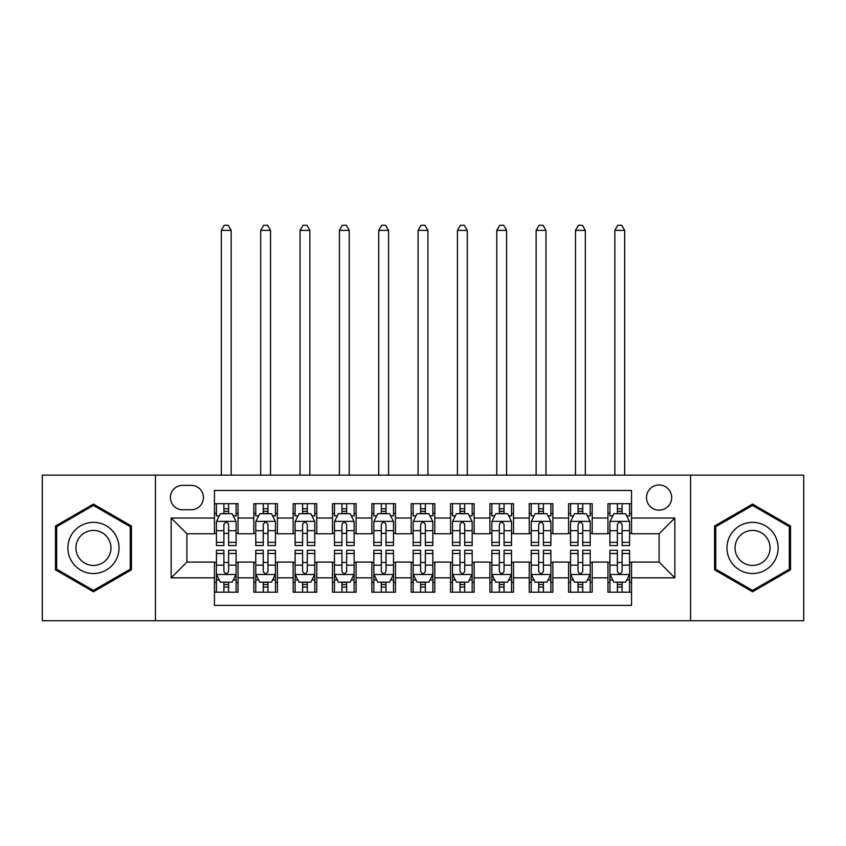 <?xml version="1.0" encoding="UTF-8"?>
<svg xmlns="http://www.w3.org/2000/svg" width="846" height="846" viewBox="0 0 846 846"><rect width="100%" height="100%" fill="white"/><g stroke="black" fill="none" stroke-linecap="round" stroke-linejoin="round"><path stroke-width="1.27" d="M659.097 484.97A12.595 12.595 0 0 0 646.503 497.564A12.595 12.595 0 0 0 659.097 510.159A12.595 12.595 0 0 0 671.682 497.564A12.595 12.595 0 0 0 659.097 484.97M690.569 620.731L803.7 620.731L803.7 475.135L690.569 475.135L690.569 620.731L155.431 620.731L155.431 475.135L42.3 475.135L42.3 620.731L155.431 620.731M631.55 503.666L607.936 503.666L607.936 518.027L592.2 518.027L592.2 533.763L607.936 533.763L607.936 518.027M592.2 518.027L592.2 503.666L568.586 503.666L568.586 518.027L552.85 518.027L552.85 533.763L568.586 533.763L568.586 518.027M552.85 518.027L552.85 503.666L529.247 503.666L529.247 518.027L513.501 518.027L513.501 533.763L529.247 533.763L529.247 518.027M513.501 518.027L513.501 503.666L489.897 503.666L489.897 518.027L474.151 518.027L474.151 533.763L489.897 533.763L489.897 518.027M474.151 518.027L474.151 503.666L450.548 503.666L450.548 518.027L434.802 518.027L434.802 533.763L450.548 533.763L450.548 518.027M434.802 518.027L434.802 503.666L411.198 503.666L411.198 518.027L395.452 518.027L395.452 533.763L411.198 533.763L411.198 518.027M395.452 518.027L395.452 503.666L371.849 503.666L371.849 518.027L356.103 518.027L356.103 533.763L371.849 533.763L371.849 518.027M356.103 518.027L356.103 503.666L332.499 503.666L332.499 518.027L316.753 518.027L316.753 533.763L332.499 533.763L332.499 518.027M316.753 518.027L316.753 503.666L293.15 503.666L293.15 518.027L277.414 518.027L277.414 533.763L293.15 533.763L293.15 518.027M277.414 518.027L277.414 503.666L253.8 503.666L253.8 533.763L238.064 533.763L238.064 503.666L214.45 503.666M214.45 592.2L238.064 592.2L238.064 562.093L253.8 562.093L253.8 592.2L277.414 592.2L277.414 562.093L293.15 562.093L293.15 577.839L277.414 577.839M293.15 577.839L293.15 592.2L316.753 592.2L316.753 562.093L332.499 562.093L332.499 577.839L316.753 577.839M332.499 577.839L332.499 592.2L356.103 592.2L356.103 562.093L371.849 562.093L371.849 577.839L356.103 577.839M371.849 577.839L371.849 592.2L395.452 592.2L395.452 562.093L411.198 562.093L411.198 577.839L395.452 577.839M411.198 577.839L411.198 592.2L434.802 592.2L434.802 562.093L450.548 562.093L450.548 577.839L434.802 577.839M450.548 577.839L450.548 592.2L474.151 592.2L474.151 562.093L489.897 562.093L489.897 577.839L474.151 577.839M489.897 577.839L489.897 592.2L513.501 592.2L513.501 562.093L529.247 562.093L529.247 577.839L513.501 577.839M529.247 577.839L529.247 592.2L552.85 592.2L552.85 562.093L568.586 562.093L568.586 577.839L552.85 577.839M568.586 577.839L568.586 592.2L592.2 592.2L592.2 562.093L607.936 562.093L607.936 577.839L592.2 577.839M182.577 509.768L191.238 509.768A12.193 12.193 0 0 0 203.431 497.564A12.193 12.193 0 0 0 191.238 485.371L182.577 485.371A12.193 12.193 0 0 0 170.384 497.564A12.193 12.193 0 0 0 182.577 509.768M690.569 475.135L155.431 475.135M631.55 518.027L631.55 490.479L214.45 490.479L214.45 533.763L186.903 533.763L186.903 562.093L214.45 562.093L214.45 605.387L631.55 605.387L631.55 562.093L659.097 562.093L659.097 533.763L631.55 533.763L631.55 518.027L674.833 518.027L674.833 577.839L631.55 577.839M214.45 577.839L171.167 577.839L171.167 518.027L214.45 518.027M607.936 577.839L607.936 592.2L631.55 592.2M214.45 513.501L216.417 513.501M223.894 513.501L228.621 513.501M236.097 513.501L238.064 513.501M214.45 533.371L216.417 533.371M223.894 533.371L228.621 533.371M236.097 533.371L238.064 533.371M214.45 562.495L216.417 562.495M223.894 562.495L228.621 562.495M236.097 562.495L238.064 562.495M214.45 582.365L216.417 582.365M223.894 582.365L228.621 582.365M236.097 582.365L238.064 582.365M253.8 533.371L255.767 533.371M263.243 533.371L267.971 533.371M275.447 533.371L277.414 533.371M253.8 513.501L255.767 513.501M263.243 513.501L267.971 513.501M275.447 513.501L277.414 513.501M253.8 562.495L255.767 562.495M263.243 562.495L267.971 562.495M275.447 562.495L277.414 562.495M253.8 582.365L255.767 582.365M263.243 582.365L267.971 582.365M275.447 582.365L277.414 582.365M293.15 562.495L295.117 562.495M302.593 562.495L307.31 562.495M314.786 562.495L316.753 562.495M293.15 582.365L295.117 582.365M302.593 582.365L307.31 582.365M314.786 582.365L316.753 582.365M293.15 513.501L295.117 513.501M302.593 513.501L307.31 513.501M314.786 513.501L316.753 513.501M293.15 533.371L295.117 533.371M302.593 533.371L307.31 533.371M314.786 533.371L316.753 533.371M332.499 562.495L334.466 562.495M341.943 562.495L346.659 562.495M354.136 562.495L356.103 562.495M332.499 582.365L334.466 582.365M341.943 582.365L346.659 582.365M354.136 582.365L356.103 582.365M332.499 513.501L334.466 513.501M341.943 513.501L346.659 513.501M354.136 513.501L356.103 513.501M332.499 533.371L334.466 533.371M341.943 533.371L346.659 533.371M354.136 533.371L356.103 533.371M371.849 562.495L373.816 562.495M381.292 562.495L386.009 562.495M393.485 562.495L395.452 562.495M371.849 582.365L373.816 582.365M381.292 582.365L386.009 582.365M393.485 582.365L395.452 582.365M371.849 513.501L373.816 513.501M381.292 513.501L386.009 513.501M393.485 513.501L395.452 513.501M371.849 533.371L373.816 533.371M381.292 533.371L386.009 533.371M393.485 533.371L395.452 533.371M411.198 562.495L413.165 562.495M420.642 562.495L425.358 562.495M432.835 562.495L434.802 562.495M411.198 582.365L413.165 582.365M420.642 582.365L425.358 582.365M432.835 582.365L434.802 582.365M411.198 513.501L413.165 513.501M420.642 513.501L425.358 513.501M432.835 513.501L434.802 513.501M411.198 533.371L413.165 533.371M420.642 533.371L425.358 533.371M432.835 533.371L434.802 533.371M450.548 562.495L452.515 562.495M459.991 562.495L464.708 562.495M472.184 562.495L474.151 562.495M450.548 582.365L452.515 582.365M459.991 582.365L464.708 582.365M472.184 582.365L474.151 582.365M450.548 513.501L452.515 513.501M459.991 513.501L464.708 513.501M472.184 513.501L474.151 513.501M450.548 533.371L452.515 533.371M459.991 533.371L464.708 533.371M472.184 533.371L474.151 533.371M489.897 562.495L491.864 562.495M499.341 562.495L504.057 562.495M511.534 562.495L513.501 562.495M489.897 582.365L491.864 582.365M499.341 582.365L504.057 582.365M511.534 582.365L513.501 582.365M489.897 513.501L491.864 513.501M499.341 513.501L504.057 513.501M511.534 513.501L513.501 513.501M489.897 533.371L491.864 533.371M499.341 533.371L504.057 533.371M511.534 533.371L513.501 533.371M529.247 562.495L531.214 562.495M538.691 562.495L543.407 562.495M550.883 562.495L552.85 562.495M529.247 582.365L531.214 582.365M538.691 582.365L543.407 582.365M550.883 582.365L552.85 582.365M529.247 513.501L531.214 513.501M538.691 513.501L543.407 513.501M550.883 513.501L552.85 513.501M529.247 533.371L531.214 533.371M538.691 533.371L543.407 533.371M550.883 533.371L552.85 533.371M568.586 562.495L570.553 562.495M578.03 562.495L582.757 562.495M590.233 562.495L592.2 562.495M568.586 582.365L570.553 582.365M578.03 582.365L582.757 582.365M590.233 582.365L592.2 582.365M568.586 513.501L570.553 513.501M578.03 513.501L582.757 513.501M590.233 513.501L592.2 513.501M568.586 533.371L570.553 533.371M578.03 533.371L582.757 533.371M590.233 533.371L592.2 533.371M607.936 562.495L609.903 562.495M617.379 562.495L622.106 562.495M629.583 562.495L631.55 562.495M607.936 582.365L609.903 582.365M617.379 582.365L622.106 582.365M629.583 582.365L631.55 582.365M607.936 513.501L609.903 513.501M617.379 513.501L622.106 513.501M629.583 513.501L631.55 513.501M607.936 533.371L609.903 533.371M617.379 533.371L622.106 533.371M629.583 533.371L631.55 533.371M186.903 533.763L171.167 518.027M186.903 562.093L171.167 577.839M674.833 518.027L659.097 533.763M674.833 577.839L659.097 562.093M93.451 591.777L131.426 569.855L131.426 526.011L93.451 504.089L55.487 526.011L55.487 569.855L93.451 591.777M790.513 526.011L752.549 504.089L714.574 526.011L714.574 569.855L752.549 591.777L790.513 569.855L790.513 526.011M228.621 503.666L228.621 513.702L228.621 508.784L223.894 508.784M236.097 542.36L228.621 542.36L228.621 545.575L236.097 545.575L236.097 521.57L232.153 513.702L220.351 513.702L216.417 521.57L216.417 545.575L223.894 545.575L223.894 542.36L216.417 542.36M219.273 515.859L216.417 515.859L216.417 503.666M216.417 515.944L216.417 508.784M236.097 515.944L236.097 508.784M233.242 515.859L236.097 515.859L236.097 503.666M223.894 513.702L223.894 503.666M228.621 542.36L228.621 524.52C227.045 521.485 225.47 521.485 223.894 524.52L223.894 537.792M216.417 530.685L223.894 530.685L223.894 542.36M231.17 475.135L231.17 230.387L221.335 230.387L221.335 475.135M221.335 230.387L224.285 225.269L228.219 225.269L231.17 230.387M223.894 587.082L228.621 587.082M216.417 553.495L223.894 553.495L223.894 550.291L216.417 550.291L216.417 574.297L220.351 582.164L232.153 582.164L236.097 574.297L236.097 550.291L228.621 550.291L228.621 553.495L236.097 553.495M236.097 574.297L236.097 592.2M216.417 574.297L216.417 592.2M228.621 582.164L228.621 592.2M223.894 592.2L223.894 582.164M223.894 553.495L223.894 571.346C225.47 574.381 227.045 574.381 228.621 571.346L228.621 553.495M93.451 522.352A25.581 25.581 0 0 0 67.881 547.933A25.581 25.581 0 0 0 93.451 573.514A25.581 25.581 0 0 0 119.032 547.933A25.581 25.581 0 0 0 93.451 522.352M93.451 530.421A17.512 17.512 0 0 0 75.939 547.933A17.512 17.512 0 0 0 93.451 565.445A17.512 17.512 0 0 0 110.963 547.933A17.512 17.512 0 0 0 93.451 530.421M130.242 569.178L93.451 590.413L56.661 569.178L56.661 526.688L93.451 505.453L130.242 526.688L130.242 569.178M730.394 535.148A25.581 25.581 0 0 0 739.753 570.088A25.581 25.581 0 0 0 774.693 560.718A25.581 25.581 0 0 0 765.334 525.778A25.581 25.581 0 0 0 730.394 535.148M737.384 539.177A17.512 17.512 0 0 0 743.793 563.098A17.512 17.512 0 0 0 767.713 556.689A17.512 17.512 0 0 0 761.305 532.769A17.512 17.512 0 0 0 737.384 539.177M789.339 526.688L789.339 569.178L752.549 590.413L715.758 569.178L715.758 526.688L752.549 505.453L789.339 526.688M267.971 503.666L267.971 513.702L267.971 508.784L263.243 508.784M275.447 542.36L267.971 542.36L267.971 545.575L275.447 545.575L275.447 521.57L271.503 513.702L259.701 513.702L255.767 521.57L255.767 545.575L263.243 545.575L263.243 542.36L255.767 542.36M258.622 515.859L255.767 515.859L255.767 503.666M255.767 515.944L255.767 508.784M275.447 515.944L275.447 508.784M272.592 515.859L275.447 515.859L275.447 503.666M263.243 513.702L263.243 503.666M267.971 542.36L267.971 524.52C266.395 521.485 264.819 521.485 263.243 524.52L263.243 537.792M255.767 530.685L263.243 530.685L263.243 542.36M270.519 475.135L270.519 230.387L260.684 230.387L260.684 475.135M260.684 230.387L263.635 225.269L267.569 225.269L270.519 230.387M307.31 503.666L307.31 513.702L307.31 508.784L302.593 508.784M314.786 542.36L307.31 542.36L307.31 545.575L314.786 545.575L314.786 521.57L310.852 513.702L299.05 513.702L295.117 521.57L295.117 545.575L302.593 545.575L302.593 542.36L295.117 542.36M297.972 515.859L295.117 515.859L295.117 503.666M295.117 515.944L295.117 508.784M314.786 515.944L314.786 508.784M311.941 515.859L314.786 515.859L314.786 503.666M302.593 513.702L302.593 503.666M307.31 542.36L307.31 524.52C305.744 521.485 304.169 521.485 302.593 524.52L302.593 537.792M295.117 530.685L302.593 530.685L302.593 542.36M309.869 475.135L309.869 230.387L300.034 230.387L300.034 475.135M300.034 230.387L302.984 225.269L306.918 225.269L309.869 230.387M346.659 503.666L346.659 513.702L346.659 508.784L341.943 508.784M354.136 542.36L346.659 542.36L346.659 545.575L354.136 545.575L354.136 521.57L350.202 513.702L338.4 513.702L334.466 521.57L334.466 545.575L341.943 545.575L341.943 542.36L334.466 542.36M337.321 515.859L334.466 515.859L334.466 503.666M334.466 515.944L334.466 508.784M354.136 515.944L354.136 508.784M351.291 515.859L354.136 515.859L354.136 503.666M341.943 513.702L341.943 503.666M346.659 542.36L346.659 524.52C345.094 521.485 343.518 521.485 341.943 524.52L341.943 537.792M334.466 530.685L341.943 530.685L341.943 542.36M349.218 475.135L349.218 230.387L339.383 230.387L339.383 475.135M339.383 230.387L342.334 225.269L346.268 225.269L349.218 230.387M386.009 503.666L386.009 513.702L386.009 508.784L381.292 508.784M393.485 542.36L386.009 542.36L386.009 545.575L393.485 545.575L393.485 521.57L389.551 513.702L377.75 513.702L373.816 521.57L373.816 545.575L381.292 545.575L381.292 542.36L373.816 542.36M376.671 515.859L373.816 515.859L373.816 503.666M373.816 515.944L373.816 508.784M393.485 515.944L393.485 508.784M390.641 515.859L393.485 515.859L393.485 503.666M381.292 513.702L381.292 503.666M386.009 542.36L386.009 524.52C384.444 521.485 382.868 521.485 381.292 524.52L381.292 537.792M373.816 530.685L381.292 530.685L381.292 542.36M388.568 475.135L388.568 230.387L378.733 230.387L378.733 475.135M378.733 230.387L381.683 225.269L385.617 225.269L388.568 230.387M263.243 587.082L267.971 587.082M255.767 553.495L263.243 553.495L263.243 550.291L255.767 550.291L255.767 574.297L259.701 582.164L271.503 582.164L275.447 574.297L275.447 550.291L267.971 550.291L267.971 553.495L275.447 553.495M275.447 574.297L275.447 592.2M255.767 574.297L255.767 592.2M267.971 582.164L267.971 592.2M263.243 592.2L263.243 582.164M263.243 553.495L263.243 571.346C264.819 574.381 266.384 574.381 267.971 571.346L267.971 553.495M302.593 587.082L307.31 587.082M295.117 553.495L302.593 553.495L302.593 550.291L295.117 550.291L295.117 574.297L299.05 582.164L310.852 582.164L314.786 574.297L314.786 550.291L307.31 550.291L307.31 553.495L314.786 553.495M314.786 574.297L314.786 592.2M295.117 574.297L295.117 592.2M307.31 582.164L307.31 592.2M302.593 592.2L302.593 582.164M302.593 553.495L302.593 571.346C304.169 574.381 305.734 574.381 307.31 571.346L307.31 553.495M341.943 587.082L346.659 587.082M334.466 553.495L341.943 553.495L341.943 550.291L334.466 550.291L334.466 574.297L338.4 582.164L350.202 582.164L354.136 574.297L354.136 550.291L346.659 550.291L346.659 553.495L354.136 553.495M354.136 574.297L354.136 592.2M334.466 574.297L334.466 592.2M346.659 582.164L346.659 592.2M341.943 592.2L341.943 582.164M341.943 553.495L341.943 571.346C343.518 574.381 345.083 574.381 346.659 571.346L346.659 553.495M381.292 587.082L386.009 587.082M373.816 553.495L381.292 553.495L381.292 550.291L373.816 550.291L373.816 574.297L377.75 582.164L389.551 582.164L393.485 574.297L393.485 550.291L386.009 550.291L386.009 553.495L393.485 553.495M393.485 574.297L393.485 592.2M373.816 574.297L373.816 592.2M386.009 582.164L386.009 592.2M381.292 592.2L381.292 582.164M381.292 553.495L381.292 571.346C382.857 574.381 384.433 574.381 386.009 571.346L386.009 553.495M425.358 503.666L425.358 513.702L425.358 508.784L420.642 508.784M432.835 542.36L425.358 542.36L425.358 545.575L432.835 545.575L432.835 521.57L428.901 513.702L417.099 513.702L413.165 521.57L413.165 545.575L420.642 545.575L420.642 542.36L413.165 542.36M416.01 515.859L413.165 515.859L413.165 503.666M413.165 515.944L413.165 508.784M432.835 515.944L432.835 508.784M429.99 515.859L432.835 515.859L432.835 503.666M420.642 513.702L420.642 503.666M425.358 542.36L425.358 524.52C423.793 521.485 422.217 521.485 420.642 524.52L420.642 537.792M413.165 530.685L420.642 530.685L420.642 542.36M427.917 475.135L427.917 230.387L418.083 230.387L418.083 475.135M418.083 230.387L421.033 225.269L424.967 225.269L427.917 230.387M420.642 587.082L425.358 587.082M413.165 553.495L420.642 553.495L420.642 550.291L413.165 550.291L413.165 574.297L417.099 582.164L428.901 582.164L432.835 574.297L432.835 550.291L425.358 550.291L425.358 553.495L432.835 553.495M432.835 574.297L432.835 592.2M413.165 574.297L413.165 592.2M425.358 582.164L425.358 592.2M420.642 592.2L420.642 582.164M420.642 553.495L420.642 571.346C422.207 574.381 423.783 574.381 425.358 571.346L425.358 553.495M464.708 503.666L464.708 513.702L464.708 508.784L459.991 508.784M472.184 542.36L464.708 542.36L464.708 545.575L472.184 545.575L472.184 521.57L468.25 513.702L456.449 513.702L452.515 521.57L452.515 545.575L459.991 545.575L459.991 542.36L452.515 542.36M455.36 515.859L452.515 515.859L452.515 503.666M452.515 515.944L452.515 508.784M472.184 515.944L472.184 508.784M469.329 515.859L472.184 515.859L472.184 503.666M459.991 513.702L459.991 503.666M464.708 542.36L464.708 524.52C463.143 521.485 461.567 521.485 459.991 524.52L459.991 537.792M452.515 530.685L459.991 530.685L459.991 542.36M467.267 475.135L467.267 230.387L457.432 230.387L457.432 475.135M457.432 230.387L460.383 225.269L464.317 225.269L467.267 230.387M459.991 587.082L464.708 587.082M452.515 553.495L459.991 553.495L459.991 550.291L452.515 550.291L452.515 574.297L456.449 582.164L468.25 582.164L472.184 574.297L472.184 550.291L464.708 550.291L464.708 553.495L472.184 553.495M472.184 574.297L472.184 592.2M452.515 574.297L452.515 592.2M464.708 582.164L464.708 592.2M459.991 592.2L459.991 582.164M459.991 553.495L459.991 571.346C461.556 574.381 463.132 574.381 464.708 571.346L464.708 553.495M504.057 503.666L504.057 513.702L504.057 508.784L499.341 508.784M511.534 542.36L504.057 542.36L504.057 545.575L511.534 545.575L511.534 521.57L507.6 513.702L495.798 513.702L491.864 521.57L491.864 545.575L499.341 545.575L499.341 542.36L491.864 542.36M494.709 515.859L491.864 515.859L491.864 503.666M491.864 515.944L491.864 508.784M511.534 515.944L511.534 508.784M508.679 515.859L511.534 515.859L511.534 503.666M499.341 513.702L499.341 503.666M504.057 542.36L504.057 524.52C502.482 521.485 500.917 521.485 499.341 524.52L499.341 537.792M491.864 530.685L499.341 530.685L499.341 542.36M506.617 475.135L506.617 230.387L496.782 230.387L496.782 475.135M496.782 230.387L499.732 225.269L503.666 225.269L506.617 230.387M499.341 587.082L504.057 587.082M491.864 553.495L499.341 553.495L499.341 550.291L491.864 550.291L491.864 574.297L495.798 582.164L507.6 582.164L511.534 574.297L511.534 550.291L504.057 550.291L504.057 553.495L511.534 553.495M511.534 574.297L511.534 592.2M491.864 574.297L491.864 592.2M504.057 582.164L504.057 592.2M499.341 592.2L499.341 582.164M499.341 553.495L499.341 571.346C500.906 574.381 502.482 574.381 504.057 571.346L504.057 553.495M543.407 503.666L543.407 513.702L543.407 508.784L538.691 508.784M550.883 542.36L543.407 542.36L543.407 545.575L550.883 545.575L550.883 521.57L546.95 513.702L535.148 513.702L531.214 521.57L531.214 545.575L538.691 545.575L538.691 542.36L531.214 542.36M534.059 515.859L531.214 515.859L531.214 503.666M531.214 515.944L531.214 508.784M550.883 515.944L550.883 508.784M548.028 515.859L550.883 515.859L550.883 503.666M538.691 513.702L538.691 503.666M543.407 542.36L543.407 524.52C541.831 521.485 540.266 521.485 538.691 524.52L538.691 537.792M531.214 530.685L538.691 530.685L538.691 542.36M545.966 475.135L545.966 230.387L536.131 230.387L536.131 475.135M536.131 230.387L539.082 225.269L543.016 225.269L545.966 230.387M538.691 587.082L543.407 587.082M531.214 553.495L538.691 553.495L538.691 550.291L531.214 550.291L531.214 574.297L535.148 582.164L546.95 582.164L550.883 574.297L550.883 550.291L543.407 550.291L543.407 553.495L550.883 553.495M550.883 574.297L550.883 592.2M531.214 574.297L531.214 592.2M543.407 582.164L543.407 592.2M538.691 592.2L538.691 582.164M538.691 553.495L538.691 571.346C540.256 574.381 541.831 574.381 543.407 571.346L543.407 553.495M582.757 503.666L582.757 513.702L582.757 508.784L578.03 508.784M590.233 542.36L582.757 542.36L582.757 545.575L590.233 545.575L590.233 521.57L586.299 513.702L574.497 513.702L570.553 521.57L570.553 545.575L578.03 545.575L578.03 542.36L570.553 542.36M573.408 515.859L570.553 515.859L570.553 503.666M570.553 515.944L570.553 508.784M590.233 515.944L590.233 508.784M587.378 515.859L590.233 515.859L590.233 503.666M578.03 513.702L578.03 503.666M582.757 542.36L582.757 524.52C581.181 521.485 579.616 521.485 578.03 524.52L578.03 537.792M570.553 530.685L578.03 530.685L578.03 542.36M585.316 475.135L585.316 230.387L575.481 230.387L575.481 475.135M575.481 230.387L578.431 225.269L582.365 225.269L585.316 230.387M578.03 587.082L582.757 587.082M570.553 553.495L578.03 553.495L578.03 550.291L570.553 550.291L570.553 574.297L574.497 582.164L586.299 582.164L590.233 574.297L590.233 550.291L582.757 550.291L582.757 553.495L590.233 553.495M590.233 574.297L590.233 592.2M570.553 574.297L570.553 592.2M582.757 582.164L582.757 592.2M578.03 592.2L578.03 582.164M578.03 553.495L578.03 571.346C579.605 574.381 581.181 574.381 582.757 571.346L582.757 553.495M622.106 503.666L622.106 513.702L622.106 508.784L617.379 508.784M629.583 542.36L622.106 542.36L622.106 545.575L629.583 545.575L629.583 521.57L625.649 513.702L613.847 513.702L609.903 521.57L609.903 545.575L617.379 545.575L617.379 542.36L609.903 542.36M612.758 515.859L609.903 515.859L609.903 503.666M609.903 515.944L609.903 508.784M629.583 515.944L629.583 508.784M626.727 515.859L629.583 515.859L629.583 503.666M617.379 513.702L617.379 503.666M622.106 542.36L622.106 524.52C620.53 521.485 618.955 521.485 617.379 524.52L617.379 537.792M609.903 530.685L617.379 530.685L617.379 542.36M624.665 475.135L624.665 230.387L614.831 230.387L614.831 475.135M614.831 230.387L617.781 225.269L621.715 225.269L624.665 230.387M617.379 587.082L622.106 587.082M609.903 553.495L617.379 553.495L617.379 550.291L609.903 550.291L609.903 574.297L613.847 582.164L625.649 582.164L629.583 574.297L629.583 550.291L622.106 550.291L622.106 553.495L629.583 553.495M629.583 574.297L629.583 592.2M609.903 574.297L609.903 592.2M622.106 582.164L622.106 592.2M617.379 592.2L617.379 582.164M617.379 553.495L617.379 571.346C618.955 574.381 620.53 574.381 622.106 571.346L622.106 553.495M253.8 577.839L238.064 577.839M253.8 518.027L238.064 518.027M235.992 521.369L216.513 521.369M236.097 530.685L228.621 530.685M228.621 511.28L223.894 511.28M216.513 574.497L235.992 574.497M236.097 579.996L233.242 579.996M219.273 579.996L216.417 579.996M228.621 565.181L236.097 565.181M216.417 565.181L223.894 565.181M223.894 584.575L228.621 584.575M275.341 521.369L255.862 521.369M275.447 530.685L267.971 530.685M267.971 511.28L263.243 511.28M314.691 521.369L295.212 521.369M314.786 530.685L307.31 530.685M307.31 511.28L302.593 511.28M354.04 521.369L334.561 521.369M354.136 530.685L346.659 530.685M346.659 511.28L341.943 511.28M393.39 521.369L373.911 521.369M393.485 530.685L386.009 530.685M386.009 511.28L381.292 511.28M255.862 574.497L275.341 574.497M275.447 579.996L272.592 579.996M258.622 579.996L255.767 579.996M267.971 565.181L275.447 565.181M255.767 565.181L263.243 565.181M263.243 584.575L267.971 584.575M295.212 574.497L314.691 574.497M314.786 579.996L311.941 579.996M297.972 579.996L295.117 579.996M307.31 565.181L314.786 565.181M295.117 565.181L302.593 565.181M302.593 584.575L307.31 584.575M334.561 574.497L354.04 574.497M354.136 579.996L351.291 579.996M337.321 579.996L334.466 579.996M346.659 565.181L354.136 565.181M334.466 565.181L341.943 565.181M341.943 584.575L346.659 584.575M373.911 574.497L393.39 574.497M393.485 579.996L390.641 579.996M376.671 579.996L373.816 579.996M386.009 565.181L393.485 565.181M373.816 565.181L381.292 565.181M381.292 584.575L386.009 584.575M432.74 521.369L413.26 521.369M432.835 530.685L425.358 530.685M425.358 511.28L420.642 511.28M413.26 574.497L432.74 574.497M432.835 579.996L429.99 579.996M416.01 579.996L413.165 579.996M425.358 565.181L432.835 565.181M413.165 565.181L420.642 565.181M420.642 584.575L425.358 584.575M472.089 521.369L452.61 521.369M472.184 530.685L464.708 530.685M464.708 511.28L459.991 511.28M452.61 574.497L472.089 574.497M472.184 579.996L469.329 579.996M455.36 579.996L452.515 579.996M464.708 565.181L472.184 565.181M452.515 565.181L459.991 565.181M459.991 584.575L464.708 584.575M511.439 521.369L491.96 521.369M511.534 530.685L504.057 530.685M504.057 511.28L499.341 511.28M491.96 574.497L511.439 574.497M511.534 579.996L508.679 579.996M494.709 579.996L491.864 579.996M504.057 565.181L511.534 565.181M491.864 565.181L499.341 565.181M499.341 584.575L504.057 584.575M550.788 521.369L531.309 521.369M550.883 530.685L543.407 530.685M543.407 511.28L538.691 511.28M531.309 574.497L550.788 574.497M550.883 579.996L548.028 579.996M534.059 579.996L531.214 579.996M543.407 565.181L550.883 565.181M531.214 565.181L538.691 565.181M538.691 584.575L543.407 584.575M590.138 521.369L570.659 521.369M590.233 530.685L582.757 530.685M582.757 511.28L578.03 511.28M570.659 574.497L590.138 574.497M590.233 579.996L587.378 579.996M573.408 579.996L570.553 579.996M582.757 565.181L590.233 565.181M570.553 565.181L578.03 565.181M578.03 584.575L582.757 584.575M629.487 521.369L610.008 521.369M629.583 530.685L622.106 530.685M622.106 511.28L617.379 511.28M610.008 574.497L629.487 574.497M629.583 579.996L626.727 579.996M612.758 579.996L609.903 579.996M622.106 565.181L629.583 565.181M609.903 565.181L617.379 565.181M617.379 584.575L622.106 584.575"/></g></svg>
